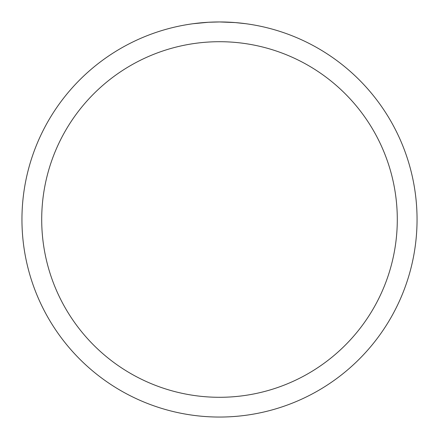 <?xml version="1.0" encoding="UTF-8"?>
<svg xmlns="http://www.w3.org/2000/svg" width="439" height="439" viewBox="0 0 439 439"><rect width="100%" height="100%" fill="white"/><g stroke="black" fill="none" stroke-linecap="round" stroke-linejoin="round"><path stroke-width="0.66" d="M245.917 23.722L235.293 22.581L219.5 21.95A197.55 197.55 0 0 1 417.05 219.5A197.55 197.55 0 0 1 219.5 417.05A197.55 197.55 0 0 1 21.95 219.5A197.55 197.55 0 0 1 219.5 21.95L208.393 22.263L193.089 23.722M219.5 41.705A177.795 177.795 0 0 1 397.295 219.5A177.795 177.795 0 0 1 219.5 397.295A177.795 177.795 0 0 1 41.705 219.5A177.795 177.795 0 0 1 219.5 41.705M212.981 22.06L214.386 22.016M200.864 22.833L205.211 22.466M206.127 22.405L208.393 22.263M210.934 22.137L212.289 22.082M212.685 22.065L213.173 22.049M214.002 22.027L215.467 21.994M217.706 21.955L219.5 21.95"/></g></svg>
